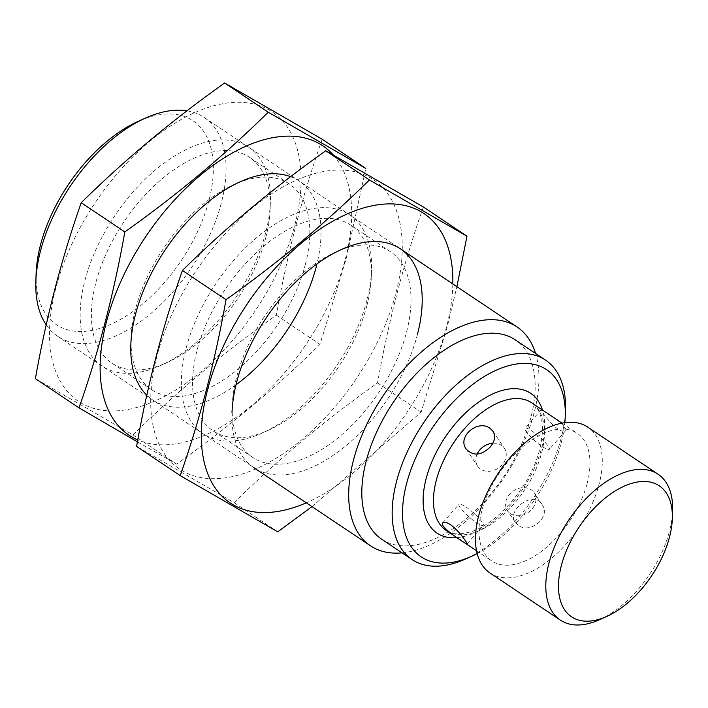 <?xml version="1.0" encoding="UTF-8"?>
<svg xmlns="http://www.w3.org/2000/svg" width="708" height="708" viewBox="0 0 708 708"><rect width="100%" height="100%" fill="white"/><g stroke="black" fill="none" stroke-linecap="round" stroke-linejoin="round"><path stroke-width="0.53" stroke-dasharray="3.54 2.66" d="M587.197 483.245A76.818 42.604 123.8 0 0 577.232 433.296A76.818 42.604 123.8 0 0 499.087 473.422A76.818 42.604 123.8 0 0 491.741 560.957A76.818 42.604 123.8 0 0 544.788 548.753A76.818 42.604 123.8 0 0 587.197 483.245M518.194 525.23L515.274 522.327C506.078 510.45 533.398 489.759 541.992 504.432C551.585 516.928 530.115 534.664 518.194 525.23M557.815 428.933C549.541 423.304 540.319 409.808 541.195 409.702C540.824 408.596 570.02 427.083 565.462 430.818C564.267 431.96 561.718 431.331 557.815 428.933M36.126 273.527A122.714 68.048 123.8 0 0 109.023 325.069A122.714 68.048 123.8 0 0 208.922 200.55A122.714 68.048 123.8 0 0 137.945 121.475M46.224 324.875A131.697 73.03 123.8 0 0 57.649 336.318A131.697 73.03 123.8 0 0 148.591 315.387A131.697 73.03 123.8 0 0 221.294 203.09A131.697 73.03 123.8 0 0 204.205 117.466A131.697 73.03 123.8 0 0 186.983 110.829M402.055 552.86A131.697 73.03 123.8 0 0 534.177 412.605A131.697 73.03 123.8 0 0 535.584 353.46M381.718 539.239A119.988 66.534 123.8 0 0 464.581 520.168A119.988 66.534 123.8 0 0 530.814 417.853A119.988 66.534 123.8 0 0 515.247 339.84M465.899 558.869A119.988 66.534 123.8 0 0 561.17 438.181A119.988 66.534 123.8 0 0 565.462 410.206M477.174 553.567A112.669 62.481 123.8 0 0 561.205 442.889A112.669 62.481 123.8 0 0 564.851 422.649M490.016 573.011A87.792 48.684 123.8 0 0 550.638 559.063A87.792 48.684 123.8 0 0 599.11 484.192A87.792 48.684 123.8 0 0 587.72 427.11M599.756 619.615A87.792 48.684 123.8 0 0 669.458 531.301A87.792 48.684 123.8 0 0 672.6 510.84M492.839 443.226A16.098 13.063 146.2 0 1 501.423 445.323A16.098 13.063 146.2 0 1 504.415 448.297A16.098 13.063 146.2 0 1 498.308 468.103A16.098 13.063 146.2 0 1 477.67 466.218A16.098 13.063 146.2 0 1 477.13 454.102M542.399 446.651A16.098 2.982 -139 0 0 549.311 449.403A16.098 2.982 -139 0 0 539.124 436.588A16.098 2.982 -139 0 0 525.026 428.269A16.098 2.982 -139 0 0 529.77 435.889A16.098 2.982 -139 0 0 542.399 446.651M510.415 513.619A16.098 13.063 -33.8 0 0 530.115 510.955A16.098 13.063 -33.8 0 0 534.168 492.724A16.098 13.063 -33.8 0 0 513.53 490.83A16.098 13.063 -33.8 0 0 507.424 510.636A16.098 13.063 -33.8 0 0 510.415 513.619M465.864 506.955A16.098 2.982 41 0 1 478.493 517.716A16.098 2.982 41 0 1 483.245 525.336A16.098 2.982 41 0 1 469.139 517.026A16.098 2.982 41 0 1 458.952 504.211A16.098 2.982 41 0 1 465.864 506.955M333.256 154.964A174.133 96.562 -56.2 0 1 345.38 259.013A174.133 96.562 -56.2 0 1 137.768 439.925M236.021 384.789A131.697 73.03 -56.2 0 1 146.822 395.206M290.625 176.69A131.697 73.03 -56.2 0 1 316.954 263.934M137.414 441.819L176.575 464.085C228.737 427.101 276.536 387.196 319.981 344.38L346.203 258.624L365.806 168.442M52.153 359.416A174.133 96.562 -56.2 0 1 182.398 118.811A174.133 96.562 -56.2 0 1 294.785 225.135A174.133 96.562 -56.2 0 1 168.212 394.409A174.133 96.562 -56.2 0 1 52.153 359.416M322.193 139.237C302.643 194.656 287.368 253.305 276.368 315.175C224.206 352.159 176.407 392.064 132.971 434.88L35.4 378.656M265.668 232.808A131.697 73.03 -56.2 0 1 161.114 365.275A131.697 73.03 -56.2 0 1 80.765 303.263A131.697 73.03 -56.2 0 1 182.443 151.432A131.697 73.03 -56.2 0 1 270.376 202.099A131.697 73.03 -56.2 0 1 265.668 232.808M305.343 264.447A123.767 68.632 -56.2 0 1 237.021 369.992A123.767 68.632 -56.2 0 1 151.547 389.657A123.767 68.632 -56.2 0 1 131.069 338.043A123.767 68.632 -56.2 0 1 233.764 184.691A123.767 68.632 -56.2 0 1 289.289 183.974A123.767 68.632 -56.2 0 1 305.343 264.447M265.712 237.906A123.767 68.632 -56.2 0 1 167.442 362.408A123.767 68.632 -56.2 0 1 111.917 363.124A123.767 68.632 -56.2 0 1 123.758 222.091A123.767 68.632 -56.2 0 1 249.65 157.433A123.767 68.632 -56.2 0 1 270.137 209.046A123.767 68.632 -56.2 0 1 265.712 237.906M132.971 434.88L176.575 464.085M276.368 315.175L319.981 344.38M452.837 283.961A174.133 96.562 -56.2 0 1 446.553 326.76A174.133 96.562 -56.2 0 1 306.29 502.813M417.437 334.433A131.697 73.03 -56.2 0 1 310.228 468.059A131.697 73.03 -56.2 0 1 232.003 412.746L232.242 405.799A123.767 68.632 -56.2 0 1 334.937 252.437A123.767 68.632 -56.2 0 1 390.462 251.729A123.767 68.632 -56.2 0 1 406.525 332.194A123.767 68.632 -56.2 0 1 338.194 437.739A123.767 68.632 -56.2 0 1 252.729 457.412A123.767 68.632 -56.2 0 1 232.242 405.799M311.98 506.627L421.154 412.127L447.376 326.379L456.89 286.669M153.335 427.163A174.133 96.562 -56.2 0 1 283.581 186.558A174.133 96.562 -56.2 0 1 395.967 292.891A174.133 96.562 -56.2 0 1 269.394 462.165A174.133 96.562 -56.2 0 1 153.335 427.163M423.375 206.993C403.817 262.411 388.542 321.051 377.55 382.931C325.388 419.915 277.589 459.811 234.144 502.636L136.573 446.403M366.85 300.555A131.697 73.03 -56.2 0 1 262.287 433.031A131.697 73.03 -56.2 0 1 181.947 371.01A131.697 73.03 -56.2 0 1 283.616 219.179A131.697 73.03 -56.2 0 1 371.558 269.854A131.697 73.03 -56.2 0 1 366.85 300.555M366.886 305.661A123.767 68.632 -56.2 0 1 268.624 430.154A123.767 68.632 -56.2 0 1 213.099 430.871A123.767 68.632 -56.2 0 1 224.932 289.837A123.767 68.632 -56.2 0 1 350.832 225.188A123.767 68.632 -56.2 0 1 371.319 276.801A123.767 68.632 -56.2 0 1 366.886 305.661M234.144 502.636L277.757 531.832M377.55 382.931L421.154 412.127M541.664 452.757A76.818 42.604 123.8 0 0 531.699 402.808C535.301 405.135 538.107 408.959 540.098 414.286C543.346 423.251 543.186 435.013 539.611 449.589C531.381 484.387 498.131 523.557 471.378 531.584C460.28 534.965 451.89 534.593 446.208 530.469A76.818 42.604 123.8 0 0 499.255 518.265A76.818 42.604 123.8 0 0 541.664 452.757M456.961 537.673A84.137 46.657 123.8 0 0 541.629 448.049A84.137 46.657 123.8 0 0 542.452 410.012M476.537 550.78L491.741 560.957M562.028 423.119L577.232 433.296M57.649 336.318L253.8 467.661M204.205 117.466L400.347 248.809M466.253 449.182L477.67 466.218M493.007 431.269L504.415 448.297M541.186 409.693L525.026 428.269M565.471 430.827L549.311 449.403M542.009 504.423L534.168 492.724M515.256 522.345L507.424 510.636M467.076 543.912L483.245 525.336M442.792 522.787L458.952 504.211M131.069 338.043L130.821 344.991M233.764 184.691L240.092 181.823M289.289 183.974L249.65 157.433M151.547 389.657L111.917 363.124M270.137 209.046L270.376 202.099M167.442 362.408L161.114 365.275M334.937 252.437L341.274 249.57M390.462 251.729L350.832 225.188M252.729 457.412L213.099 430.871M371.319 276.801L371.558 269.854M268.624 430.154L262.287 433.031"/><path stroke-width="1.06" d="M490.263 446.943C494.874 441.367 495.786 436.146 492.989 431.278L490.078 428.384C478.157 418.95 456.669 436.668 466.271 449.173C473.351 456.341 481.343 455.598 490.263 446.943M450.447 524.672C446.544 522.274 443.996 521.646 442.801 522.787C438.243 526.522 467.439 545.018 467.068 543.903C467.953 543.806 458.722 530.301 450.447 524.672M186.983 110.829A131.697 73.03 123.8 0 0 145.122 118.227L137.945 121.475A122.714 68.048 123.8 0 0 36.126 273.527L35.851 281.395A131.697 73.03 123.8 0 0 46.224 324.875M145.122 118.227A131.697 73.03 123.8 0 0 35.851 281.395M535.584 353.46A131.697 73.03 123.8 0 0 517.088 326.99A131.697 73.03 123.8 0 0 383.134 395.772A131.697 73.03 123.8 0 0 370.532 545.833A131.697 73.03 123.8 0 0 402.055 552.86M564.851 422.649A112.669 62.481 123.8 0 0 565.232 416.623L565.462 410.206A119.988 66.534 123.8 0 0 545.602 360.168L515.247 339.84A119.988 66.534 123.8 0 0 393.197 402.516A119.988 66.534 123.8 0 0 381.718 539.239L412.074 559.568A119.988 66.534 123.8 0 0 465.899 558.869L471.749 556.222A112.669 62.481 123.8 0 0 477.174 553.567M545.602 360.168A119.988 66.534 123.8 0 0 423.552 422.844A119.988 66.534 123.8 0 0 412.074 559.568M565.232 416.623A112.669 62.481 123.8 0 0 489.998 373.266A112.669 62.481 123.8 0 0 403.011 503.167A112.669 62.481 123.8 0 0 471.749 556.222M672.326 518.707L672.6 510.84A87.792 48.684 123.8 0 0 658.068 474.227L587.72 427.11A87.792 48.684 123.8 0 0 498.414 472.971A87.792 48.684 123.8 0 0 490.016 573.011L560.364 620.128A87.792 48.684 123.8 0 0 599.756 619.615L606.933 616.367A78.818 43.71 123.8 0 0 669.511 537.089A78.818 43.71 123.8 0 0 672.326 518.707A78.818 43.71 123.8 0 0 619.695 488.378A78.818 43.71 123.8 0 0 558.842 579.25A78.818 43.71 123.8 0 0 606.933 616.367M658.068 474.227A87.792 48.684 123.8 0 0 568.763 520.088A87.792 48.684 123.8 0 0 560.364 620.128M477.13 454.102A16.098 13.063 146.2 0 1 492.839 443.226M137.768 439.925A174.133 96.562 -56.2 0 1 147.636 233.844A174.133 96.562 -56.2 0 1 333.256 154.964M316.954 263.934A131.697 73.03 -56.2 0 1 316.264 266.686A131.697 73.03 -56.2 0 1 236.021 384.789M146.822 395.206A131.697 73.03 -56.2 0 1 130.821 344.991A131.697 73.03 -56.2 0 1 240.092 181.823A131.697 73.03 -56.2 0 1 290.625 176.69M79.004 407.852L35.4 378.656C46.232 317.405 61.516 258.756 81.225 202.718C124.67 159.893 172.469 119.997 224.631 83.013L322.193 139.237L365.806 168.442L268.235 112.209C224.799 155.034 176.991 194.939 124.838 231.923C113.997 293.174 98.722 351.814 79.004 407.852L137.414 441.819M81.225 202.718L124.838 231.923M224.631 83.013L268.235 112.209M306.29 502.813A174.133 96.562 -56.2 0 1 202.152 419.154A174.133 96.562 -56.2 0 1 335.831 219.524A174.133 96.562 -56.2 0 1 452.837 283.961M232.003 412.746A131.697 73.03 -56.2 0 1 341.274 249.57A131.697 73.03 -56.2 0 1 417.437 334.433M456.89 286.669L466.979 236.198L369.408 179.965C325.972 222.79 278.173 262.686 226.011 299.67C215.179 360.921 199.904 419.57 180.186 475.608L277.757 531.832L311.98 506.627M180.186 475.608L136.573 446.403C147.414 385.152 162.69 326.512 182.407 270.474C225.843 227.649 273.642 187.744 325.804 150.76L423.375 206.993L466.979 236.198M182.407 270.474L226.011 299.67M325.804 150.76L369.408 179.965M562.028 423.119L531.699 402.808A76.818 42.604 123.8 0 0 453.554 442.934A76.818 42.604 123.8 0 0 446.208 530.469L476.537 550.78M542.452 410.012A84.137 46.657 123.8 0 0 445.128 437.296A84.137 46.657 123.8 0 0 456.961 537.673M253.8 467.661L370.532 545.833M400.347 248.809L517.088 326.99"/></g></svg>

